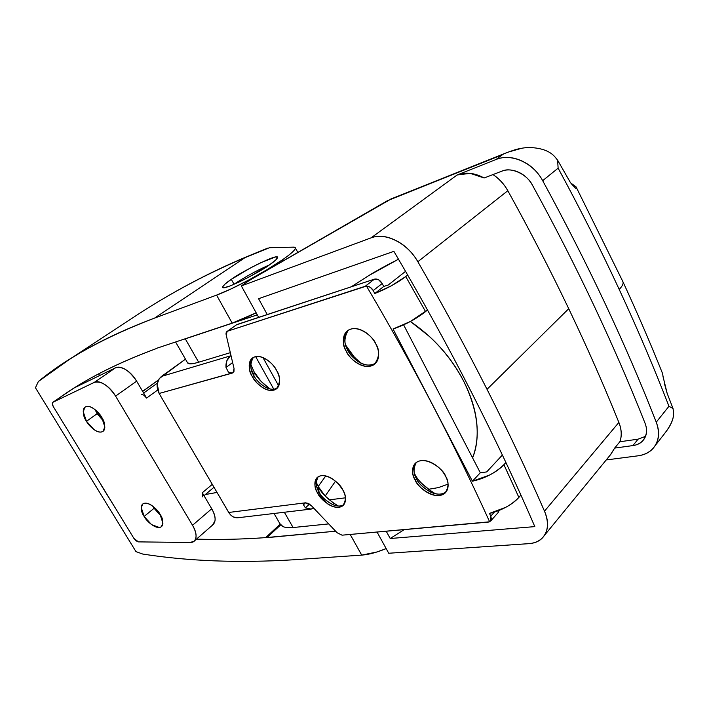 <?xml version="1.0" encoding="UTF-8"?>
<svg xmlns="http://www.w3.org/2000/svg" width="709" height="709" viewBox="0 0 709 709"><rect width="100%" height="100%" fill="white"/><g stroke="black" fill="none" stroke-linecap="round" stroke-linejoin="round"><path stroke-width="1.06" d="M269.198 265.006C256.986 270.359 245.27 276.776 234.041 284.247L231.329 279.355C236.709 274.613 276.785 253.361 277.662 257.252C277.104 259.051 274.401 261.55 269.553 264.758L249.479 276.794L238.72 282.217L229.813 286.046L224.159 287.694L222.546 286.95L225.099 284.008L231.329 279.355L250.587 267.86L260.859 262.658L275.535 256.968L277.689 257.394L275.633 260.114L269.553 264.758C264.439 269.482 223.069 291.426 222.537 287.322C223.308 285.319 226.233 282.669 231.329 279.355L234.041 284.247L242.948 278.575M293.304 247.157L295.316 247.822C295.697 249.55 291.39 253.565 282.404 259.857L283.015 261.001L282.404 259.857C288.333 255.736 292.259 252.546 294.155 250.295C296.034 248.061 295.75 247.016 293.304 247.157L269.464 247.707L244.906 257.695L154.606 318.075L216.573 295.112L231.214 288.855L249.107 279.842L267.196 269.588L282.404 259.857C265.281 271.866 232.694 289.299 216.573 295.112L154.606 318.075L244.906 257.695C207.4 273.497 171.755 292.383 137.989 314.379L138.946 313.759C172.429 292.028 207.746 273.346 244.906 257.695L269.464 247.707L293.304 247.157M75.065 387.486L76.031 386.83L75.065 387.486M98.684 373.856L99.57 375.566L98.693 373.856M101.103 484.761L86.037 460.15L101.103 484.761M386.175 548.598L377.002 551.965L361.714 555.112L293.739 559.773C238.667 563.114 188.328 561.218 142.748 554.057C188.328 561.218 238.667 563.114 293.739 559.773L361.714 555.112L350.184 534.453L361.714 555.112C368.751 554.589 376.904 552.417 386.166 548.598M232.197 323.109L256.171 312.811C246.714 317.481 238.72 320.911 232.197 323.109L216.573 295.112L232.197 323.109L156.751 348.261L232.197 323.109M335.641 531.201L266.903 537.661L280.667 524.908L266.903 537.661L265.636 537.626C241.583 539.327 218.532 539.824 196.49 539.115C218.549 539.824 241.601 539.327 265.636 537.626L280.152 524.19L265.636 537.626L335.641 531.201M38.366 381.504L68.933 359.747C92.383 344.645 120.938 330.757 154.606 318.075C105.508 336.881 66.761 358.018 38.366 381.504L35.45 387.761L135.968 551.629L142.748 554.057L135.968 551.629L35.45 387.761L38.366 381.504M116.063 509.222L100.979 484.859L116.063 509.222M59.139 398.033C84.247 379.847 116.444 363.433 155.723 348.81L156.751 348.261L155.723 348.81C121.505 361.484 92.746 375.557 69.447 391.022L59.139 398.033M217.016 492.436L205.38 494.519L217.025 492.454M138.929 313.768C173.111 291.594 209.013 272.584 246.626 256.747L267.887 248.061M277.405 387.991C273.922 389.915 269.907 389.649 265.343 387.203C259.565 383.436 255.745 379.572 253.893 375.61L252.422 376.754C248.194 370.568 248.283 364.284 252.679 357.903C261.009 352.346 274.348 364.55 276.501 370.293C273.904 365.614 270.492 361.953 266.265 359.312C262.046 356.689 258.28 355.856 254.965 356.813C251.677 357.779 249.79 360.207 249.311 364.107C248.841 367.998 249.878 372.216 252.422 376.754L256.818 382.842L262.392 387.486C266.504 390.101 270.226 391.005 273.568 390.189C276.918 389.356 278.894 387.008 279.488 383.135C280.073 379.253 279.08 374.964 276.501 370.293C280.622 376.47 280.551 382.674 276.288 388.922C267.94 394.665 254.566 382.408 252.422 376.754L253.893 375.61C256.073 381.087 268.569 392.946 277.201 388.115M250.702 364.134L254.123 371.879L253.893 375.61L254.123 371.879C256.818 377.516 262.162 383.223 270.173 389.019M343.962 504.524C341.153 506.456 337.528 506.545 333.088 504.781C325.759 500.784 321.088 496.504 319.05 491.957L317.703 493.207C314.14 488.022 314.096 482.714 317.561 477.29C325.493 471.015 340.923 484.105 342.748 489.857L338.406 483.848L332.734 479.071C328.515 476.324 324.687 475.207 321.239 475.721C317.818 476.253 315.762 478.229 315.088 481.65C314.424 485.062 315.292 488.918 317.703 493.207L327.461 503.753C331.564 506.492 335.348 507.662 338.822 507.272C342.296 506.864 344.432 504.968 345.23 501.582C346.01 498.179 345.177 494.27 342.748 489.857C346.214 495.033 346.267 500.27 342.917 505.57C334.967 512.022 319.502 498.87 317.703 493.207L319.05 491.957C320.902 497.452 335.49 510.267 343.821 504.622M316.249 482.315L318.403 486.755L319.05 491.957L318.403 486.755C321.345 493.251 327.992 499.677 338.344 506.04M375.788 363.097C369.876 366.349 363.602 365.569 356.981 360.766C352.47 357.114 349.44 353.631 347.889 350.299L346.4 351.522C341.977 344.928 342.42 337.963 347.729 330.633C357.885 323.508 373.581 337.121 375.673 343.661C372.925 338.468 369.123 334.444 364.266 331.573C359.419 328.737 354.979 327.895 350.955 329.056C346.949 330.234 344.512 333.017 343.652 337.404C342.793 341.791 343.714 346.497 346.4 351.522C349.094 356.547 352.79 360.473 357.487 363.309C362.184 366.154 366.571 367.076 370.621 366.083C374.689 365.073 377.232 362.388 378.252 358.036C379.262 353.649 378.402 348.863 375.673 343.661C379.953 350.237 379.545 357.106 374.449 364.249C364.275 371.667 348.482 357.965 346.4 351.522L347.889 350.299C350.007 356.6 365.117 370.045 375.513 363.292M345.469 344.051L347.889 350.299L346.719 346.577C349.165 351.841 353.959 357.354 361.103 363.123L361.076 363.114M446.227 491.762C441.937 494.935 436.496 494.944 429.92 491.78C422.865 487.438 418.425 483.113 416.6 478.797L415.244 480.161C411.619 474.755 411.796 469.012 415.802 462.942C425.303 454.859 443.878 469.5 445.518 476.102C442.93 471.228 439.226 467.275 434.387 464.253C429.557 461.249 425.054 460.061 420.889 460.69C416.75 461.337 414.136 463.562 413.055 467.364C411.982 471.166 412.718 475.429 415.244 480.161C417.778 484.885 421.385 488.731 426.056 491.718C430.744 494.705 435.184 495.963 439.376 495.485C443.577 494.988 446.289 492.861 447.521 489.104C448.744 485.31 448.07 480.986 445.518 476.102C449.019 481.482 448.859 487.127 445.03 493.047C435.521 501.387 416.857 486.649 415.244 480.161L416.6 478.797C418.239 485.169 436.31 499.73 446.094 491.886M416.6 478.797L414.473 473.346L415.828 477.237C413.223 472.531 413.382 467.603 416.298 462.454C413.223 468.436 413.32 473.887 416.6 478.797M414.464 473.32C417.344 480.099 424.319 486.915 435.397 493.765M405.566 271.352L388.24 285.018L405.566 271.352M236.132 324.935L374.449 279.142L365.232 286.268L366.482 286.082C390.508 326.876 412.815 367.023 433.403 406.523L472.416 481.207L480.312 472.77L403.625 324.873L480.312 472.77L472.416 481.207C484.903 478.424 495.405 472.912 503.913 464.67L505.907 462.498L503.913 464.67L518.873 497.408L520.911 495.077L518.873 497.408L503.913 464.67C500.519 468.357 495.777 471.804 489.671 475.012L472.416 481.207L393.043 329.003L410.396 321.496L427.5 309.966L425.568 311.606L405.752 276.563L391.377 285.789L374.76 293.517L373.235 290.53L382.186 283.52L383.72 286.471L388.24 285.018L383.72 286.471L374.76 293.517L383.72 286.471L382.186 283.52C380.042 280.028 377.463 278.566 374.449 279.142L378.641 279.789L382.186 283.52L373.235 290.53L370.249 287.269L366.482 286.082C369.318 286.303 371.569 287.783 373.235 290.53L374.76 293.517C386.573 288.855 396.898 283.201 405.752 276.563L425.568 311.606C416.165 318.979 405.326 324.775 393.043 329.003L433.403 406.523C453.964 446.005 472.708 484.433 489.635 521.797L342.066 535.18L337.103 532.743L311.322 505.623L337.103 532.743L342.066 535.18L488.501 522.072L489.635 521.797L491.426 519.546L490.841 516.081L489.423 513.431L505.818 507.289C511.428 504.232 515.78 500.935 518.873 497.408C511.26 505.216 501.44 510.56 489.423 513.431L490.841 516.081L490.539 521.186M498.232 512.465L499.074 510.498L498.081 512.634M480.312 472.77L486.684 471.919L502.389 455.036L486.684 471.919L480.312 472.77M254.123 371.879L261.116 381.46L269.916 388.851M318.403 486.755L325.156 495.99L333.859 503.443M346.719 346.577L354.323 357.141M421.766 483.423L431.551 491.567M313.724 508.158L310.595 509.159L305.411 507.866L303.461 504.817L304.205 503.337L305.499 502.814L228.732 512.465L159.135 393.477L232.251 373.12L228.369 372.048L226.02 367.484L232.632 362.529L226.02 367.484L226.827 360.757L230.354 355.891L161.466 376.417L185.466 359.162L159.286 378.562L157.203 383.986L159.135 393.477L229.096 513.05L231.143 515.478L233.589 517.074L238.933 517.641M230.354 355.891L161.466 376.417C156.609 380.839 155.838 386.529 159.135 393.477L233.039 372.748L234.041 368.547L226.233 335.18L234.041 368.547L233.961 371.543L232.251 373.12L228.369 372.048L226.02 367.484C225.666 362.379 227.11 358.515 230.354 355.891M489.635 521.797C472.708 484.433 453.964 446.005 433.403 406.523C412.815 367.023 390.508 326.876 366.482 286.082L227.722 331.121L236.797 324.589L374.449 279.142L365.232 286.268L227.722 331.121C226.215 331.626 225.719 332.982 226.233 335.18L227.146 331.413L236.797 324.589L227.305 331.298M407.693 275.021L405.752 276.563L407.693 275.021M494.262 512.217L490.841 516.081L494.262 512.217M313.724 508.149L311.145 509.089L305.411 507.866L309.487 504.064L305.411 507.866L303.461 504.817L305.499 502.814L311.322 505.623L308.362 503.417L305.499 502.814L228.732 512.465C231.267 516.453 234.493 518.199 238.41 517.712M325.201 496.034L335.517 481.145L325.201 496.034M325.723 475.961L318.235 486.454L325.723 475.961M348.199 330.305C343.971 337.635 343.865 344.299 347.889 350.299L346.736 347.88C343.732 342.039 344.264 336.146 348.332 330.181M319.05 491.957L316.834 486.649C315.691 483.068 316.125 479.789 318.146 476.803C315.549 482.217 315.851 487.269 319.05 491.957M253.273 357.522C249.852 363.983 250.055 370.009 253.893 375.61L251.137 368.547C250.038 364.32 250.764 360.633 253.335 357.469M97.115 413.728L97.922 412.284L97.115 413.728L103.62 421.208L97.115 413.728L86.471 421.306L97.115 413.728L95.112 409.66L97.115 413.728M101.644 417.229C105.118 422.236 105.544 426.951 102.911 431.382C97.691 434.644 88.421 425.453 86.471 421.306L83.245 411.787C83.201 408.898 84.211 407.152 86.285 406.549C88.368 405.947 90.912 406.691 93.925 408.774L101.644 417.229L104.826 426.871C104.808 429.734 103.744 431.426 101.635 431.958C99.517 432.472 96.991 431.692 94.04 429.619L86.471 421.306C82.944 416.307 82.519 411.557 85.195 407.046C90.406 403.864 99.685 413.037 101.644 417.229M154.083 508.282L154.323 507.431L154.083 508.282L161.058 516.099L154.083 508.282L144.131 516.436L154.083 508.282L153.047 506.386L154.083 508.282M160.074 514.309C163.123 518.669 163.54 522.799 161.315 526.698C156.237 530.323 145.912 520.557 144.131 516.436L141.259 507.6C141.357 505.012 142.5 503.558 144.68 503.222C146.869 502.894 149.475 503.807 152.488 505.969L160.074 514.309L162.893 523.242C162.733 525.803 161.546 527.212 159.33 527.478L151.566 524.633L144.131 516.436C141.038 512.075 140.621 507.91 142.881 503.939C147.951 500.386 158.275 510.134 160.074 514.309M94.297 382.373L53.042 402.198L52.342 403.917L53.397 406.798L133.912 538.388L136.11 540.861L138.432 541.88L190.154 542.482C193.539 542.527 195.48 540.852 195.985 537.457C196.464 534.045 195.312 529.986 192.529 525.28L115.585 396.101C112.598 391.093 108.973 387.22 104.728 384.482C100.492 381.77 97.018 381.07 94.297 382.373L53.042 402.198L69.739 390.836L52.909 402.269C52.014 403.111 52.174 404.626 53.397 406.798L133.912 538.388L138.432 541.88L190.154 542.482L194.106 541.206C197.146 537.989 196.623 532.681 192.529 525.28L115.585 396.101L136.642 381.176C133.726 376.231 130.155 372.429 125.936 369.77C121.726 367.129 118.243 366.482 115.487 367.82L74.667 387.681L115.487 367.82L94.297 382.373C101.121 380.698 108.211 385.271 115.585 396.101L136.642 381.176L146.595 398.086L136.642 381.176C129.419 370.506 122.373 366.048 115.487 367.82L94.297 382.373M144.06 395.33L146.595 398.086L157.637 390.047L146.595 398.086C144.928 395.578 143.209 394.426 141.454 394.629M212.452 525.174L215.004 520.867C215.545 517.455 214.455 513.422 211.725 508.77L202.295 492.746L203.155 495.706M213.063 524.642C216.165 521.381 215.722 516.09 211.725 508.77L192.529 525.28L211.725 508.77L202.295 492.746L202.606 496.858M212.292 484.353L202.295 492.746L212.292 484.353M142.669 391.43L158.32 380.157L142.669 391.43M157.345 383.152L143.626 393.052L157.345 383.152M393.876 251.349C422.085 299.225 447.982 346.258 471.565 392.467C495.104 438.641 516.187 483.361 534.816 526.619L390.225 538.512L386.219 531.227L390.225 538.512L534.816 526.619C516.187 483.361 495.104 438.641 471.565 392.467C447.982 346.258 422.085 299.225 393.876 251.349L258.572 298.711L393.876 251.349M532.539 185.359C554.979 226.268 575.602 266.646 594.39 306.483C575.602 266.646 554.979 226.268 532.539 185.359C529.206 179.324 524.545 174.937 518.571 172.207C512.589 169.513 506.953 169.185 501.653 171.232L484.132 177.994L470.227 173.35L457.137 174.981L371.099 237.852L241.352 285.931L258.679 317.357L241.352 285.931L249.001 280.64L241.352 285.931L371.099 237.852C385.333 232.056 407.453 243.081 417.849 261.727C412.319 252.2 405.016 245.128 395.923 240.511C386.848 235.955 378.571 235.069 371.099 237.852L457.137 174.981L496.043 159.498L457.137 174.981C465.591 171.826 474.596 172.828 484.132 177.994L501.653 171.232C510.79 166.686 527.239 174.095 532.539 185.359M610.44 454.797L614.641 448.097L632.924 445.58L638.073 439.163L619.843 441.76C622.015 435.946 621.687 429.503 618.868 422.431C603.979 385.421 587.265 347.516 568.733 308.699L487.03 389.321C508.176 431.107 527.328 471.724 544.494 511.171L618.868 422.431L544.494 511.171C527.328 471.724 508.176 431.107 487.03 389.321C465.857 347.507 442.797 304.976 417.849 261.727C442.797 304.976 465.857 347.507 487.03 389.321L568.733 308.699C550.175 269.872 529.871 230.54 507.83 190.712L417.849 261.727L507.83 190.712C504.09 184.065 499.136 178.695 492.968 174.582C499.127 178.588 504.072 183.968 507.83 190.712C529.871 230.54 550.175 269.872 568.733 308.699C587.265 347.516 603.979 385.421 618.868 422.431C621.616 429.486 621.944 435.929 619.843 441.76L614.641 448.097L632.924 445.58C638.446 444.818 642.389 442.292 644.756 437.985C647.104 433.66 647.184 428.697 644.995 423.096C630.026 385.182 613.161 346.311 594.39 306.483C613.161 346.311 630.026 385.182 644.995 423.096C647.627 429.814 646.856 435.725 642.691 440.83C639.979 443.524 636.717 445.101 632.924 445.58L638.073 439.163L645.5 436.381M655.054 445.766L664.448 433.731C671.255 425.24 674.268 417.885 673.479 411.663L673.027 408.535L668.959 406.275C654.283 368.255 637.701 329.304 619.214 289.423C622.564 285.931 623.752 283.263 622.777 281.429C623.752 283.263 622.564 285.931 619.214 289.423C637.701 329.304 654.283 368.255 668.959 406.275L673.027 408.535L667.134 393.291L662.95 376.222M410.378 321.505C433.155 336.988 450.933 356.911 463.721 381.274C477.901 410.52 480.888 435.955 472.664 457.589M187.433 362.574C188.062 364.355 191.802 364.24 198.653 362.228L185.297 338.858L257.305 314.858L181.601 339.974M345.425 497.824L329.171 499.872L345.425 497.824M284.353 512.252L293.092 527.54L328.71 523.907L293.092 527.54L284.353 512.252M388.736 553.25L377.046 532.042L388.736 553.25L528.772 543.652C536.766 543.121 542.332 539.753 545.451 533.558C548.553 527.31 548.234 519.848 544.494 511.171C548.996 522.303 548.349 531.156 542.553 537.732C539.115 541.251 534.524 543.227 528.772 543.652L388.736 553.25M398.502 259.21C386.175 265.45 376.195 270.944 368.583 275.695L351.301 286.782M267.258 314.53L258.572 298.711L267.258 314.53M279.869 523.614C281.376 526.893 285.78 528.196 293.092 527.54C288.705 527.975 285.337 527.656 282.98 526.574L279.869 523.65M175.602 341.977L187.451 362.627L189.613 363.806C191.519 363.992 194.532 363.46 198.653 362.228L230.328 352.674L198.653 362.228L185.297 338.858L181.637 339.966M391.501 198.759L249.001 280.64L387.389 200.709L502.486 154.704L496.043 159.498C511.189 152.976 533.248 162.724 542.677 180.671L558.125 168.157L557.602 160.154L555.147 157.15C550.104 151.15 541.614 147.942 529.676 147.525C526.034 147.463 521.372 148.128 515.691 149.537C507.821 152.134 503.417 153.862 502.486 154.704L496.043 159.498C503.975 156.334 512.474 156.769 521.523 160.792C530.589 164.896 537.644 171.516 542.677 180.671C588.178 264.271 626.038 344.769 656.25 422.183C660.044 432.703 658.962 441.441 653.016 448.407C649.187 452.519 644.126 454.992 637.834 455.843L606.23 459.946L637.834 455.843C646.129 454.788 652.103 451.039 655.745 444.614C659.361 438.127 659.53 430.655 656.25 422.183L668.959 406.275L656.25 422.183C626.047 344.769 588.186 264.271 542.677 180.671L558.125 168.157C580.325 209.093 600.691 249.515 619.214 289.423C600.691 249.515 580.325 209.093 558.125 168.157L557.602 160.154L570.399 182.55M572.482 185.014L571.419 183.799M570.842 183.099L576 186.813M572.526 185.067L575.956 188.559M667.036 393.043L664.422 383.587M610.706 454.513L614.641 448.097L619.843 441.76L638.073 439.163M522.001 148.19L507.866 152.205L391.74 198.662M404.201 529.614L390.225 538.512L404.201 529.614M351.274 286.791L368.583 275.695L398.493 259.202M410.422 321.487L429.388 336.438C443.719 349.634 455.169 364.577 463.721 381.274C472.194 397.953 476.678 414.012 477.184 429.45C477.511 440.183 475.978 449.657 472.593 457.872M448.026 484.158L438.313 487.615L428.325 489.325M673.479 411.663C674.268 417.734 671.184 425.178 664.218 433.997M273.816 389.232L255.657 356.645L273.816 389.232M295.378 247.92L297.798 252.457M138.344 314.149L68.924 359.747M277.263 388.142L276.288 388.922M268.348 388.514L265.343 387.203M343.847 504.684L342.917 505.57M336.421 505.801L333.088 504.781M375.743 363.15L374.449 364.249M361.103 363.123L356.981 360.766M446.174 491.851L445.03 493.047M435.246 493.73L429.92 491.78M490.885 520.796L498.197 512.51M238.552 517.685L310.17 509.186M415.102 475.447L415.828 477.237M416.254 462.49L415.802 462.942M345.788 345.221L346.736 347.88M316.542 485.373L316.834 486.649M250.835 366.845L251.137 368.547M103.425 431.01L102.911 431.382M161.874 526.238L161.315 526.698M212.922 524.757L194.753 540.63M69.216 391.173L52.936 402.251M213.985 487.26L204.015 495.671M142.624 391.35L158.399 379.997M622.91 281.695C637.311 312.864 650.543 343.519 662.614 373.652M274.037 513.476L279.913 523.721M622.821 281.517L576.045 186.839M662.605 373.687L663.323 378.03M644.153 439.004L642.691 440.83M544.352 535.499L610.493 454.735M390.677 199.087L507.582 152.32M278.699 385.882L263.004 357.628"/></g></svg>
